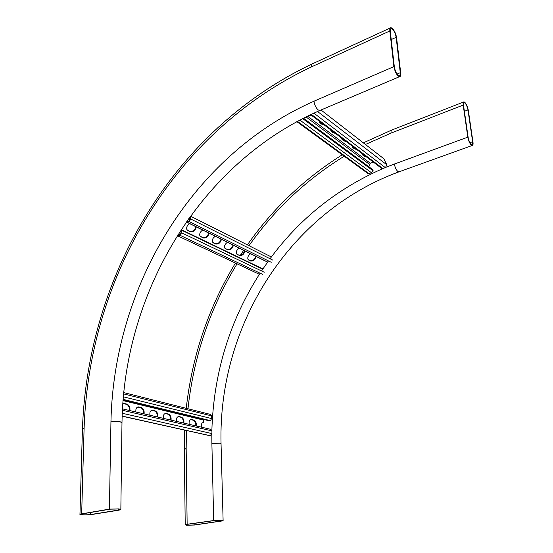 <?xml version="1.0" encoding="UTF-8"?>
<svg xmlns="http://www.w3.org/2000/svg" width="553" height="553" viewBox="0 0 553 553"><rect width="100%" height="100%" fill="white"/><g stroke="black" fill="none" stroke-linecap="round" stroke-linejoin="round"><path stroke-width="0.83" d="M390.294 31.424C390.121 29.537 390.446 28.583 391.289 28.549L392.658 29.364C394.462 31.466 395.623 34.127 396.148 37.334L400.275 72.692C400.469 74.759 400.102 75.796 399.162 75.802C396.916 74.71 395.319 71.793 394.365 67.051L390.294 31.424M392.568 28.597C394.648 31.023 395.989 34.086 396.591 37.791L400.725 73.12C400.953 75.505 400.524 76.708 399.446 76.715C396.847 75.457 395.001 72.084 393.902 66.609L389.837 30.961C389.637 28.791 390.017 27.685 390.985 27.65L392.568 28.597M118.314 508.981L110.054 509.189L80.842 514.131C81.92 514.919 85.197 515.05 90.657 514.532L118.314 510.094L119.96 509.603L118.314 508.981M118.943 510.163L120.844 509.596L118.95 508.878L109.411 509.119L79.964 514.138C78.892 514.954 87.312 515.285 91.293 514.594L118.943 510.163M194.096 524.97L187.142 525.163L185.974 524.749L187.64 524.313L214.17 520.594C218.933 520.152 221.663 520.221 222.354 520.822L194.096 524.97L194.068 523.415M186.575 525.246L185.22 524.762L187.142 524.265L213.679 520.546C219.175 520.027 222.32 520.11 223.122 520.802L194.587 525.018L186.575 525.246M471.087 144.305L471.847 144.755C472.621 144.755 472.877 143.752 472.628 141.734L467.976 109.923C467.126 105.948 465.882 103.515 464.25 102.63C463.545 102.637 463.303 103.577 463.538 105.436L468.163 137.476C468.716 140.462 469.691 142.736 471.087 144.305M467.817 137.151C468.453 140.593 469.58 143.22 471.191 145.031L472.068 145.543C472.96 145.543 473.257 144.388 472.967 142.059L468.315 110.268C467.333 105.678 465.903 102.872 464.015 101.849C463.2 101.856 462.923 102.941 463.193 105.091L467.817 137.151L394.42 164.027C394.946 167.338 396.079 169.819 397.835 171.465L399.501 171.651M123.043 399.881L209.781 420.937L210.444 420.639L211.599 418.566L211.529 415.884L210.188 414.356L123.692 392.582M195.79 425.858C195.956 422.948 195.057 421.054 193.094 420.162L190.626 419.644M170.531 420.004C170.739 417.01 169.806 415.047 167.718 414.114L165.008 413.561M143.538 413.755C143.801 410.665 142.812 408.626 140.586 407.644L137.614 407.056M129.333 410.457C129.616 407.319 128.607 405.245 126.305 404.243L123.188 403.635M157.266 416.934C157.494 413.893 156.534 411.888 154.377 410.934L151.55 410.361M183.368 422.983C183.555 420.031 182.635 418.096 180.61 417.19L178.031 416.651M196.315 425.983C196.598 422.983 195.714 421.006 193.668 420.038L191.435 419.527C189.548 419.748 188.801 421.351 189.188 424.331M171.064 420.128C171.395 417.045 170.476 414.992 168.299 413.983L165.893 413.43C163.882 413.658 163.066 415.303 163.446 418.365M144.07 413.872C144.464 410.692 143.497 408.57 141.174 407.506L138.582 406.911C136.432 407.146 135.54 408.833 135.92 411.985M129.865 410.582C130.287 407.354 129.298 405.19 126.9 404.098L124.204 403.483L122.745 403.87M157.799 417.052C158.158 413.921 157.211 411.84 154.964 410.796L152.469 410.229C150.388 410.457 149.538 412.123 149.918 415.227M183.9 423.1C184.204 420.066 183.299 418.047 181.19 417.059L178.875 416.527C176.925 416.755 176.144 418.379 176.531 421.393M201.437 427.172C201.05 424.227 201.769 422.651 203.594 422.423L203.559 420.08L122.987 400.593M203.684 419.45L203.559 420.08M122.13 416.195L210.078 435.75L211.944 433.587L211.882 430.87L210.645 429.301L122.448 408.861M187.702 221.712L186.942 221.331L187.813 221.725L188.732 221.138L190.398 218.663L190.439 217.066L190.018 216.88M186.942 221.331L186.568 222.064L187.626 222.506L189.161 221.532L190.826 219.057L190.896 216.389L190.522 216.175M248.179 259.627L250.163 260.601C252.915 260.981 254.788 259.516 255.79 256.205M224.988 248.387L227.145 249.458C230.055 249.88 232.004 248.373 232.993 244.931M200.221 236.387L202.571 237.555C205.661 238.039 207.693 236.484 208.661 232.903M187.197 230.076L189.651 231.299C192.838 231.811 194.912 230.235 195.866 226.578M212.808 242.491L215.062 243.603C218.062 244.06 220.053 242.532 221.027 239.02M236.767 254.097L238.841 255.12C241.668 255.521 243.583 254.034 244.571 250.661M250.73 253.703C248.366 255.251 247.426 257.076 247.91 259.177L250.578 260.975C253.419 261.327 255.299 259.806 256.219 256.419M227.566 242.249C225.14 243.804 224.172 245.67 224.67 247.862L227.56 249.832C230.573 250.233 232.523 248.67 233.421 245.145M202.827 230.02C200.338 231.569 199.343 233.49 199.854 235.772L202.986 237.942C206.179 238.391 208.211 236.781 209.082 233.11M189.817 223.585C187.294 225.133 186.285 227.076 186.803 229.405L187.958 230.67L190.066 231.686C193.363 232.17 195.437 230.532 196.287 226.785M215.407 236.242C212.946 237.79 211.965 239.684 212.47 241.917L215.476 243.984C218.58 244.412 220.571 242.822 221.456 239.228M239.338 248.069C236.94 249.617 235.986 251.463 236.477 253.613L239.255 255.493C242.179 255.866 244.094 254.325 245 250.868M177.458 235.543L178.412 236.193L179.905 235.239L181.564 232.778L181.806 230.304L181.412 229.702L180.893 230.297L181.142 232.378L179.483 234.838L178.584 235.412L177.921 234.811M262.91 268.917L181.412 229.702M303.438 118.155L373.102 169.889L373.047 170.739L371.519 172.771L368.257 173.773L367.337 173.103M310.295 114.796L311.401 115.245M330.487 129.782L334.24 132.52M352.033 146.123L355.51 148.605M362.263 153.872L365.609 156.243M341.45 138.098L345.058 140.704M319.129 121.162L323.028 124.038M368.941 166.799L369.445 164.317L370.337 163.259L372.501 162.451L372.141 161.365M309.701 115.079L312.666 116.199M330.507 129.699L331.171 131.282L332.947 132.616L335.45 133.432M352.067 145.999L352.641 147.478L354.293 148.729L356.678 149.49M362.298 153.741L362.83 155.165L364.434 156.375L366.75 157.107M341.478 137.994L342.093 139.522L343.807 140.815L346.247 141.603M319.143 121.1L319.855 122.738L321.694 124.128L324.265 124.971M372.501 162.451L372.19 161.22M382.98 158.082L383.823 158.739L386.83 164.801L385.427 167.683L382.082 168.7L381.135 167.988M320.692 110.137L319.71 110.552L318.155 109.888C315.881 107.8 314.498 104.904 314 101.199C192.002 155.193 113.724 286.33 110.946 421.821L109.411 509.119M120.851 509.354L121.978 422.941L120.153 421.732L110.946 421.821M390.231 27.996L312.929 63.581C311.83 63.706 311.332 64.812 311.436 66.906C174.451 131.51 89.233 276.224 84.104 428.153L82.432 429.266M84.104 428.153L81.671 513.619M118.328 508.981L118.314 510.094M90.713 512.327L90.657 514.532M311.436 66.906L389.837 30.961M314 101.199L393.902 66.609M391.227 39.56L396.148 37.334M397.047 74.067L400.275 72.692M211.806 434.464L211.882 443.347L219.845 443.236L221.055 444.059L223.115 520.615M211.861 430.6C213.569 373.102 229.647 320.629 260.097 273.175M261.555 270.956L268.488 260.933M270.071 258.756C299.332 218.905 336.86 188.877 382.648 168.679M386.188 167.206L394.42 164.027M184.308 449.527L186.167 448.504L187.142 524.265M469.926 142.715L472.628 141.734M463.483 102.056L392.195 129.865C391.248 129.941 390.867 131.02 391.047 133.1L463.193 105.091M464.382 111.305L467.976 109.923M186.167 448.504L186.409 430.517M187.972 408.764C193.716 356.332 210.078 308.014 237.064 263.809M249.009 245.691C274.406 209.601 306.141 179.78 344.215 156.229M365.443 144.471L391.047 133.1M211.882 443.347L213.679 520.546M220.509 520.338L220.529 521.292M211.529 415.884L123.561 393.888M211.882 430.87L122.372 410.285M211.944 433.587L122.241 413.278M210.078 435.75L122.137 416.146M211.599 418.566L123.298 396.805M210.444 420.639L123.077 399.377M126.9 404.098L126.305 404.243M124.563 403.538L123.976 403.683M141.174 407.506L140.586 407.644M138.921 406.967L138.333 407.112M154.964 410.796L154.377 410.934M152.787 410.278L152.206 410.416M168.299 413.983L167.718 414.114M166.19 413.478L165.61 413.609M181.19 417.059L180.61 417.19M179.158 416.575L178.578 416.706M193.668 420.038L193.094 420.162M191.697 419.568L191.124 419.692M272.76 260.104L190.826 219.057M190.052 219.182L188.808 218.559M262.73 269.193L181.806 230.304M264.265 272.249L181.564 232.778M262.737 274.426L179.905 235.239M271.392 256.986L190.833 216.334M271.226 262.295L189.161 221.532M267.611 262.15L187.218 222.417M190.571 218.352L189.389 217.758M181.405 231.748L180.237 231.189M178.799 235.384L178.004 235.011M190.066 231.686L189.651 231.299M187.958 230.67L187.543 230.283M202.986 237.942L202.571 237.555M200.953 236.954L200.532 236.573M215.476 243.984L215.062 243.603M213.506 243.03L213.092 242.649M227.56 249.832L227.145 249.458M225.652 248.912L225.237 248.532M239.255 255.493L238.841 255.12M237.41 254.601L236.995 254.221M250.578 260.975L250.163 260.601M248.788 260.11L248.373 259.737M297.396 121.314L369.045 173.677M307.523 116.13L370.337 163.259M311.27 114.34L382.904 168.603M313.883 113.13L385.427 167.683M317.546 111.492L386.83 164.801M321.017 109.999L383.823 158.739M299.816 120.029L371.519 172.771M302.643 118.563L373.047 170.739M305.982 116.883L369.445 164.317M362.83 155.165L362.768 154.474M364.434 156.375L364.365 155.683M352.641 147.478L352.579 146.78M354.293 148.729L354.231 148.024M342.093 139.522L342.037 138.81M343.807 140.815L343.745 140.103M331.171 131.282L331.116 130.556M332.947 132.616L332.885 131.897M319.855 122.738L319.8 122.006M321.694 124.128L321.639 123.395M310.026 115.321L309.998 114.941M399.446 76.715L319.71 110.552C201.216 162.285 124.1 290.373 121.985 422.547M390.639 28.846L391.289 28.549M312.058 63.982C173.241 129.872 87.83 275.601 82.445 428.921L79.964 514.138M184.605 430.116L184.301 449.243L185.22 524.762M221.048 443.748C217.965 326.201 288.832 212.317 398.81 171.9L472.068 145.543M463.787 102.81L464.25 102.63M186.237 408.328C192.119 355.821 208.529 307.399 235.474 263.062M240.368 255.286L243.714 250.233M247.398 244.875C272.684 208.73 304.302 178.702 342.245 154.792M363.349 142.847L391.565 130.114M210.437 435.764L122.137 416.07M124.204 403.483L123.609 403.628M138.582 406.911L137.994 407.056M152.469 410.229L151.888 410.367M165.893 413.43L165.312 413.561M178.875 416.527L178.301 416.658M191.435 419.527L190.861 419.651M259.364 274.316L178.412 236.193M267.666 262.074L187.626 222.506M190.55 218.4L189.354 217.799M296.809 121.632L368.257 173.773M310.613 114.651L382.082 168.7"/></g></svg>
